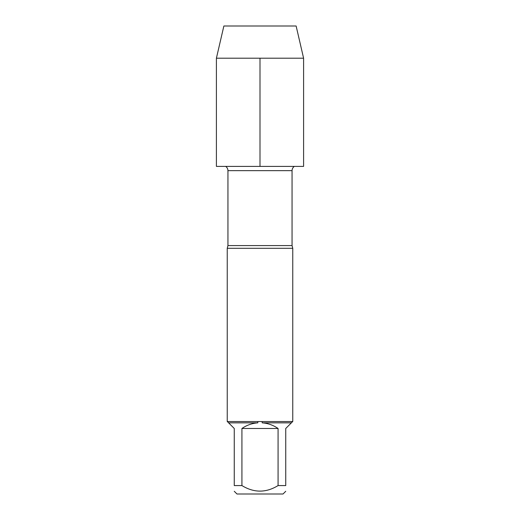 <?xml version="1.0" encoding="UTF-8"?>
<svg xmlns="http://www.w3.org/2000/svg" width="520" height="520" viewBox="0 0 520 520"><rect width="100%" height="100%" fill="white"/><g stroke="black" fill="none" stroke-linecap="round" stroke-linejoin="round"><path stroke-width="0.78" d="M225.7 166.4C227.149 167.447 227.897 168.864 227.942 170.651L227.942 245.583L227.24 248.3L227.24 421.538M227.942 245.583L292.058 245.583L292.76 248.3L227.24 248.3M228.625 422.844L227.318 421.538L257.784 421.538L257.829 422.844C252.018 423.28 246.721 425.159 241.93 428.48L241.93 485.576L234.26 485.576C234.26 492.954 234.26 492.954 234.26 485.576L234.26 428.48L228.625 422.844L257.829 422.844M262.171 422.844L291.375 422.844L285.74 428.48L285.74 485.576C285.74 492.954 285.74 492.954 285.74 485.576L278.07 485.576L278.07 428.48C273.28 425.159 267.982 423.28 262.171 422.844L262.217 421.538L257.784 421.538M262.217 421.538L292.682 421.538L291.375 422.844M292.76 248.3L292.76 421.538M285.74 491.283L283.023 494L236.977 494L234.26 491.283M278.07 485.576C266.026 492.954 253.975 492.954 241.93 485.576M241.93 428.48L278.07 428.48M303.596 58.201L216.405 58.201L216.405 166.4L303.596 166.4L303.596 58.201L296.127 26L223.873 26L216.405 58.201M260 58.201L260 166.4L216.405 166.4L216.405 58.201L223.873 26M292.058 245.583L292.058 170.651L227.942 170.651M292.058 170.651C292.103 168.864 292.851 167.447 294.3 166.4"/></g></svg>
